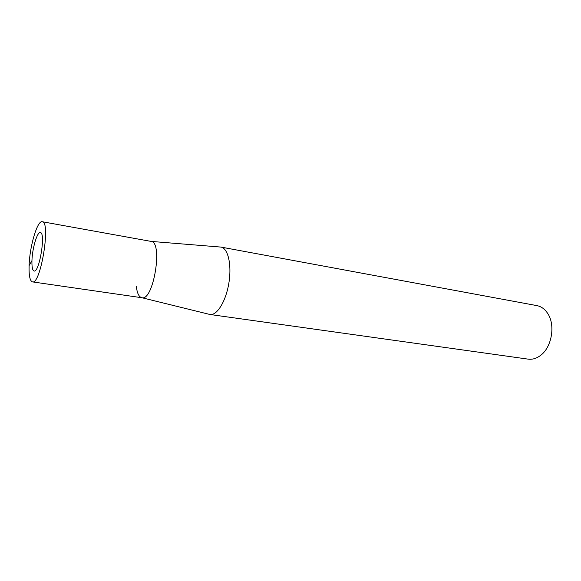 <?xml version="1.0" encoding="UTF-8"?>
<svg xmlns="http://www.w3.org/2000/svg" width="581" height="581" viewBox="0 0 581 581"><rect width="100%" height="100%" fill="white"/><g stroke="black" fill="none" stroke-linecap="round" stroke-linejoin="round"><path stroke-width="0.87" d="M141.938 297.741L210.01 314.503C217.025 315.715 225.965 301.212 228.885 282.976C231.899 264.754 228.013 248.16 220.983 247.085L151.104 241.405C163.181 241.95 153.558 301.052 141.938 297.741C139.019 297.116 137.152 293.354 136.332 286.469M210.01 314.503L528.173 359.138C532.501 359.697 536.691 358.404 540.758 355.26C551.943 346.966 555.574 324.706 547.592 313.29C544.738 309.012 541.165 306.456 536.888 305.613L220.983 247.085M31.948 260.695C31.781 267.035 32.492 270.47 34.083 271.007C39.37 272.939 45.964 232.422 40.343 232.567C37.235 231.55 32.245 248.472 31.948 260.695C31.781 267.035 32.492 270.47 34.083 271.007C39.37 272.939 45.964 232.422 40.343 232.567C37.235 231.55 32.245 248.472 31.948 260.695L29.108 265.597C28.825 275.597 29.936 281.03 32.456 281.894C40.685 284.995 51.034 221.405 42.246 221.731C37.344 220.184 29.602 246.547 29.108 265.597M32.456 281.894L141.902 297.733C153.544 301.19 163.21 241.819 151.067 241.398L42.246 221.731"/></g></svg>
